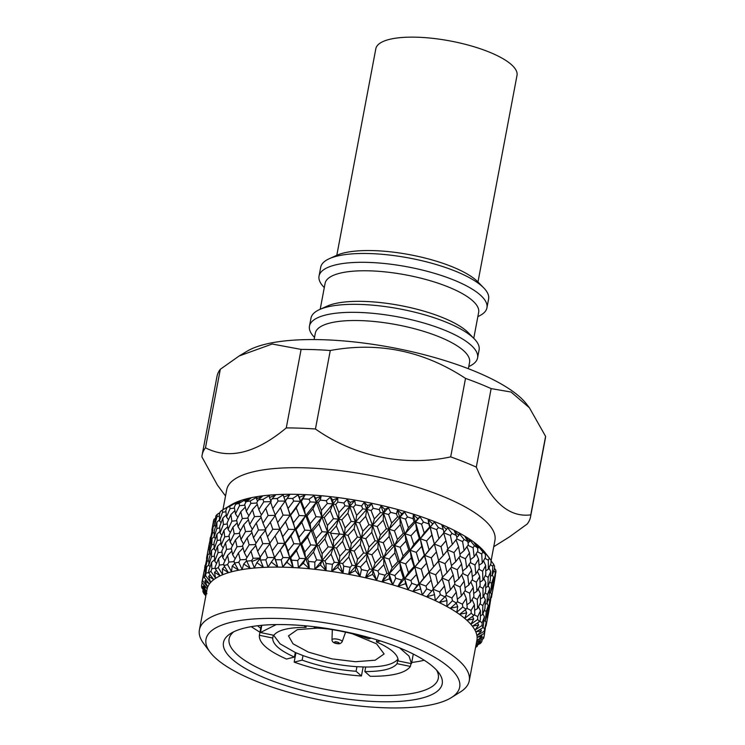 <?xml version="1.0" encoding="UTF-8"?>
<svg xmlns="http://www.w3.org/2000/svg" width="745" height="745" viewBox="0 0 745 745"><rect width="100%" height="100%" fill="white"/><g stroke="black" fill="none" stroke-linecap="round" stroke-linejoin="round"><path stroke-width="1.12" d="M336.805 255.293L375.834 48.723A71.837 21.428 10.7 0 1 418.141 37.25A71.837 21.428 10.7 0 1 517.011 75.394L477.983 281.973M314.111 339.571L315.321 333.173A78.495 23.412 10.7 0 1 361.539 320.639A78.495 23.412 10.7 0 1 469.574 362.312L468.363 368.71M314.511 337.457L313.412 336.228A85.545 25.516 10.7 0 1 309.473 326.124A85.545 25.516 10.7 0 1 359.844 312.462A85.545 25.516 10.7 0 1 477.582 357.889A85.545 25.516 10.7 0 1 470.225 365.86L468.763 366.605M309.473 326.124L310.991 318.124A85.545 25.516 10.7 0 1 319.512 309.585A85.545 25.516 10.7 0 1 361.353 304.463A85.545 25.516 10.7 0 1 474.267 338.835A85.545 25.516 10.7 0 1 479.1 349.889L477.582 357.889M319.512 309.585L327.102 306.148A78.141 23.309 10.7 0 1 365.32 301.464A78.141 23.309 10.7 0 1 468.465 332.857L474.267 338.835M320.192 309.277L325.09 283.37A78.141 23.309 10.7 0 1 371.103 270.891A78.141 23.309 10.7 0 1 478.653 312.379L473.755 338.295M324.28 287.635L322.976 286.173A85.433 25.488 10.7 0 1 319.037 276.078A85.433 25.488 10.7 0 1 369.352 262.436A85.433 25.488 10.7 0 1 486.941 307.806A85.433 25.488 10.7 0 1 479.594 315.759L477.843 316.653M319.037 276.078L320.704 267.25A85.433 25.488 10.7 0 1 329.225 258.729A85.433 25.488 10.7 0 1 371.019 253.607A85.433 25.488 10.7 0 1 483.784 287.942A85.433 25.488 10.7 0 1 488.608 298.978L486.941 307.806M329.225 258.729L336.675 255.349A78.16 23.319 10.7 0 1 374.912 250.665A78.16 23.319 10.7 0 1 478.085 282.066L483.784 287.942M234.47 508.099L230.056 508.639L226.471 516.974L225.837 510.483L227.011 507.568L232.868 503.955L227.3 507.177L231.043 504.886A136.484 40.714 10.7 0 1 302.07 494.494A136.484 40.714 10.7 0 1 485.377 552.948L490.955 560.175A143.673 42.865 10.7 0 1 491.048 560.305L490.974 563.434L488.329 569.264L485.777 570.791M222.923 509.776L226.722 489.716A136.484 40.714 10.7 0 1 307.089 467.916A136.484 40.714 10.7 0 1 494.941 540.395L491.076 560.845M304.342 509.058L305.562 515.791L316.308 502.242L310.162 501.907L304.342 509.058L301.38 501.385L304.994 495.183L299.397 497.194L298.102 494.931L292.683 498.489L293.66 501.096L288.064 508.453L290.001 515.214L290.578 515.214L296.231 507.913L299.136 515.531L293.428 522.748L290.578 515.214M303.373 498.88A143.673 42.865 10.7 0 1 309.11 499.225L310.162 501.907M321.374 510.437L321.859 517.114L332.875 503.927L327.353 503.49L321.374 510.437L318.236 502.568L320.294 500.128L321.114 496.3L315.796 498.172L313.896 495.714L309.11 499.225M320.294 500.128A143.673 42.865 10.7 0 1 326.254 500.733L327.353 503.49M338.901 512.569L338.63 519.163L349.778 506.321L344.972 505.818L338.901 512.569L335.66 504.505L337.764 502.139L337.774 498.144L332.81 499.904L330.352 497.241L326.254 500.733M337.764 502.139A143.673 42.865 10.7 0 1 343.836 502.996L344.972 505.818M356.65 515.428L355.607 521.891L366.754 509.375L362.722 508.854L356.65 515.428L353.381 507.177L355.495 504.868L354.722 500.687L350.178 502.363L347.198 499.476L343.836 502.996M355.495 504.868A143.673 42.865 10.7 0 1 361.595 505.976L362.722 508.854M374.335 518.958L372.528 525.272L383.545 513.063L380.35 512.56L374.335 518.958L371.112 510.53L373.208 508.295L371.68 503.89L367.62 505.51L364.184 502.391L361.595 505.976M373.208 508.295A143.673 42.865 10.7 0 1 379.242 509.617L380.35 512.56M391.674 523.111L389.113 529.239L399.869 517.309L397.551 516.862L391.674 523.111L388.564 514.525L390.622 512.337L388.387 507.699L384.867 509.291L381.04 505.948L379.242 509.617M390.622 512.337A143.673 42.865 10.7 0 1 396.489 513.864L397.551 516.862M408.4 527.814L405.112 533.746L415.487 522.049L414.071 521.705L408.4 527.814L405.485 519.097L407.478 516.956L404.582 512.066L401.639 513.65L397.495 510.074L396.489 513.864M407.478 516.956A143.673 42.865 10.7 0 1 413.084 518.66L414.071 521.705M424.25 533.001L420.273 538.7L430.135 527.209L429.651 527.004L424.25 533.001L421.586 524.163L423.495 522.068L419.994 516.909L417.675 518.52L413.279 514.711L413.084 518.66M423.495 522.068A143.673 42.865 10.7 0 1 428.757 523.921L429.651 527.004M438.423 527.59A143.673 42.865 10.7 0 1 443.256 529.565L444.029 532.675L438.973 538.588L436.626 529.648L438.423 527.59L434.4 522.152L432.724 523.819L428.161 519.786L428.757 523.921M452.029 533.439A143.673 42.865 10.7 0 1 456.359 535.506L456.992 538.644L452.327 544.483L450.362 535.469L452.029 533.439L447.568 527.711L446.544 529.471L441.906 525.216L443.256 529.565M464.098 539.52A143.673 42.865 10.7 0 1 467.86 541.643L468.335 544.791L464.116 550.592L462.58 541.54L464.098 539.52L459.274 533.513L458.92 535.385L454.282 530.924L456.359 535.506M474.444 545.74A143.673 42.865 10.7 0 1 477.573 547.892L477.871 551.049L474.146 556.832L473.084 547.752L474.444 545.74L469.35 539.454L469.657 541.466L465.103 536.81L467.86 541.643M482.9 551.998A143.673 42.865 10.7 0 1 485.34 554.14L485.461 557.288L482.257 563.09L481.717 554.01L482.9 551.998L477.638 545.442L478.588 547.612L474.202 542.788L477.573 547.892M488.329 569.264L488.338 560.221L489.325 558.201L483.999 551.384L485.572 553.74L481.428 548.767L485.34 554.14M489.325 558.201A143.673 42.865 10.7 0 1 490.955 560.175M493.628 564.244A143.673 42.865 10.7 0 1 494.596 566.265L494.326 569.385L492.249 575.28L492.836 566.284L493.628 564.244L491.039 560.789M495.732 570.037A143.673 42.865 10.7 0 1 495.946 571.955L493.982 581.016L495.732 570.037L494.438 568.202M494.01 583.829L495.434 575.205M209.96 652.005L203.608 643.447A137.313 40.966 10.7 0 1 199.409 629.832L207.073 589.258A137.313 40.966 10.7 0 1 287.924 567.327A137.313 40.966 10.7 0 1 476.921 640.244L469.248 680.818A137.313 40.966 10.7 0 1 460.373 691.965L451.34 697.609A129.081 38.507 10.7 0 1 383.675 707.75A129.081 38.507 10.7 0 1 209.96 652.005A129.081 38.507 10.7 0 1 282.02 618.592A129.081 38.507 10.7 0 1 420.739 650.003A129.081 38.507 10.7 0 1 451.34 697.609M475.617 647.116L477.219 646.288A143.673 42.865 10.7 0 1 475.552 647.47M475.766 646.334L476.67 646.055L475.71 646.641M476.055 644.798L481.726 641.771A143.673 42.865 10.7 0 1 480.339 643.475L475.869 645.775M206.048 594.659L203.907 591.577L206.961 593.774L201.802 587.852A143.673 42.865 10.7 0 1 201.578 585.831L206.765 592.024L203.292 586.082L207.082 588.569L201.895 582.404A143.673 42.865 10.7 0 1 202.482 580.523L207.594 586.939L204.884 580.988L209.336 583.773L204.223 577.375A143.673 42.865 10.7 0 1 205.601 575.671L210.546 582.292L208.656 576.369L213.685 579.461L208.73 572.858A143.673 42.865 10.7 0 1 210.891 571.359L215.566 578.157L214.532 572.3L220.064 575.699L215.352 568.919A143.673 42.865 10.7 0 1 218.266 567.653L222.587 574.6L222.429 568.845L228.352 572.56L223.994 565.623A143.673 42.865 10.7 0 1 227.597 564.598L231.481 571.666L232.226 566.051L238.437 570.083L234.507 563.024A143.673 42.865 10.7 0 1 238.754 562.261L242.125 569.422L243.755 563.974L250.162 568.305L246.735 561.153A143.673 42.865 10.7 0 1 251.559 560.668L254.343 567.876L256.857 562.643L263.33 567.262L260.48 560.054A143.673 42.865 10.7 0 1 265.797 559.84L267.949 567.085L271.301 562.075L277.745 566.964L275.52 559.728A143.673 42.865 10.7 0 1 281.256 559.802L282.718 567.029L286.881 562.289L293.167 567.42L291.63 560.184A143.673 42.865 10.7 0 1 297.683 560.547L298.419 567.727L303.336 563.267L309.361 568.621L308.542 561.432A143.673 42.865 10.7 0 1 314.837 562.065L314.818 569.171L320.406 564.999L326.068 570.54L326.003 563.425A143.673 42.865 10.7 0 1 332.419 564.337L331.637 571.331L337.83 567.466L343.026 573.166L343.734 566.153A143.673 42.865 10.7 0 1 350.178 567.318L348.623 574.171L355.337 570.623L359.975 576.444L361.446 569.571A143.673 42.865 10.7 0 1 367.825 570.968L365.497 577.654L372.64 574.414L376.635 580.318L378.879 573.613A143.673 42.865 10.7 0 1 385.072 575.224L382.008 581.715L389.467 578.79L392.745 584.741L395.735 578.222A143.673 42.865 10.7 0 1 401.657 580.02L397.895 586.296L405.559 583.68L408.064 589.63L411.762 583.326A143.673 42.865 10.7 0 1 417.321 585.291L412.888 591.325L420.655 588.997L422.341 594.91L426.699 588.848A143.673 42.865 10.7 0 1 431.811 590.934L426.773 596.726L434.531 594.668L435.341 600.507L440.323 594.696A143.673 42.865 10.7 0 1 444.895 596.875L439.317 602.407L446.944 600.6L446.879 606.328L452.411 600.777A143.673 42.865 10.7 0 1 456.378 603.022L450.325 608.274L457.719 606.7L456.76 612.278L462.766 606.998A143.673 42.865 10.7 0 1 466.072 609.27L459.628 614.253L466.687 612.874L464.833 618.266L471.24 613.256A143.673 42.865 10.7 0 1 473.82 615.519L467.068 620.231L473.69 619.021L470.97 624.198L477.685 619.458A143.673 42.865 10.7 0 1 479.501 621.675L472.544 626.126L478.625 625.036L475.068 629.981L482.006 625.502A143.673 42.865 10.7 0 1 483.039 627.644L475.962 631.835L481.419 630.838L477.07 635.522L484.138 631.294A143.673 42.865 10.7 0 1 484.362 633.325L477.266 637.273L482.034 636.332L476.94 640.728L484.045 636.751A143.673 42.865 10.7 0 1 483.458 638.633L476.437 642.358L480.441 641.436L476.102 644.537M199.409 629.832A137.313 40.966 10.7 0 1 280.26 607.901A137.313 40.966 10.7 0 1 469.248 680.818M225.53 496.021L217.41 485.079L201.923 456.918A167.085 49.841 10.7 0 1 202.165 454.869L217 376.365A167.085 49.841 10.7 0 1 220.315 369.278L239.164 355.97L247.051 351.23A149.978 44.747 10.7 0 1 325.099 339.804A149.978 44.747 10.7 0 1 526.538 404.041L529.425 407.794L545.591 436.356A167.085 49.841 10.7 0 1 545.349 438.405L530.524 516.918A167.085 49.841 10.7 0 1 527.209 524.005L509.384 536.931L493.758 546.7M239.164 355.97L272.204 344.022L301.11 349.405A167.085 49.841 10.7 0 1 315.386 349.675A167.085 49.841 10.7 0 1 330.277 350.495C378.683 341.601 423.765 350.904 465.523 378.385A167.085 49.841 10.7 0 1 491.141 388.601L511.042 392.028L529.425 407.794M301.11 349.405L286.276 427.919A167.085 49.841 10.7 0 1 300.552 428.189A167.085 49.841 10.7 0 1 315.442 428.999L330.277 350.495M545.591 436.356L530.757 514.87A167.085 49.841 10.7 0 1 530.524 516.918M530.757 514.87C509.077 517.7 490.918 501.785 476.306 467.106L491.141 388.601M465.523 378.385L450.688 456.89A167.085 49.841 10.7 0 1 476.306 467.106M450.688 456.89C404.637 466.808 354.639 456.638 315.442 428.999M288.091 550.965L285.251 543.394L290.904 536.102L293.819 543.72L288.091 550.965L289.684 557.726L321.859 517.114L324.233 517.561L330.231 510.67L333.453 518.688L327.428 525.504L324.233 517.561M376.672 701.613A111.303 33.208 10.7 0 1 256.848 674.43A111.303 33.208 10.7 0 1 230.885 633.343A111.303 33.208 10.7 0 1 289.013 624.729A111.303 33.208 10.7 0 1 438.665 672.605A111.303 33.208 10.7 0 1 376.672 701.613M233.8 631.76A106.442 31.756 -169.3 0 0 229.115 638.847A106.442 31.756 -169.3 0 0 375.62 695.364A106.442 31.756 -169.3 0 0 438.293 678.369A106.442 31.756 -169.3 0 0 436.523 670.062M411.715 662.454A106.442 31.756 -169.3 0 0 424.212 660.238M356.929 666.701L356.073 671.264L361.446 675.985C337.848 674.383 315.424 669.764 294.173 662.109L302.153 660.144L303.019 655.581C320.071 661.635 338.044 665.341 356.929 666.701L365.711 667.026C383.023 667.017 393.76 664.372 397.914 659.111L397.057 663.674L410.411 666.43C405.504 673.107 392.112 676.404 370.228 676.311L364.845 671.59L365.711 667.026M352.497 633.818L376.579 643.848L384.113 653.952L375.201 660.2L355.458 661.718L331.963 658.869L308.356 652.108L293.036 643.82L288.473 635.885L297.385 629.637L317.137 628.11L325.165 628.659M251.885 561.534L259.884 558.266M251.223 626.666L259.949 632.272M330.538 533.206L343.808 534.472M261.188 628.659L257.491 625.753M410.951 663.572L410.411 666.43M399.618 647.88L409.014 656.094L411.482 663.683L413.298 654.073M411.482 663.683L398.128 660.927C398.407 654.855 391.172 648.513 376.421 641.883L380.341 640.923M376.812 639.815L376.421 641.883M371.289 638.176L368.71 638.81C351.659 632.756 333.685 629.05 314.79 627.69L313.608 626.657M304.09 625.679L306.018 627.365L306.297 625.884M306.018 627.365C288.678 627.374 277.95 630.019 273.806 635.289L260.452 632.533L261.821 625.297M273.657 635.261L280.046 643.82L295.309 652.508L294.443 657.071L286.471 659.036C267.772 650.757 258.748 642.842 259.381 635.28L261.262 625.353M259.381 635.28L272.735 638.037L273.275 635.178M294.173 662.109L295.933 652.788M361.446 675.985L363.15 666.989M260.452 632.533L276.237 624.571M295.309 652.508L303.019 655.581M364.845 671.59C382.185 671.58 392.913 668.945 397.057 663.674M272.735 638.037C272.456 644.099 279.692 650.45 294.443 657.071M302.153 660.144C319.214 666.207 337.178 669.913 356.073 671.264M234.507 563.024L234.014 560.901L238.447 552.892L240.179 559.793L238.754 562.261M235.467 539.92L236.984 546.728L232.663 554.783L231.276 548.022L235.467 539.92L239.965 535.31M232.934 527.171L234.209 533.848L230.131 541.988L228.985 535.338L232.934 527.171L237.217 522.897M230.866 514.562L231.891 521.174L228.063 529.397L227.16 522.85L230.866 514.562L234.899 510.623M226.471 516.974L228.519 519.768M228.063 529.397L230.289 532.601M236.77 520.671L231.891 521.174M230.131 541.988L232.505 545.61M239.517 533.392L234.209 533.848M232.663 554.783L235.15 558.834M242.684 546.318L236.984 546.728M238.447 552.892L243.103 547.947M246.25 559.467L240.179 559.793M243.755 563.974L246.623 560.771M223.994 565.623L223.649 563.565L227.607 555.37L228.883 562.075L227.597 564.598M225.539 542.751L226.564 549.363L222.727 557.614L221.833 551.039L225.539 542.751L229.572 538.821M223.947 530.347L224.72 536.847L221.144 545.163L220.511 538.691L223.947 530.347L227.681 526.762M222.857 518.064L223.36 524.508L220.045 532.908L219.682 526.529L222.857 518.064L226.247 514.86M225.949 511.731L222.513 512.299L219.468 520.802L221.06 522.776M220.045 532.908L221.889 535.292M227.3 523.949L223.36 524.508M221.144 545.163L223.193 547.957M229.143 536.298L224.72 536.847M222.727 557.614L224.962 560.817M231.444 548.851L226.564 549.363M227.607 555.37L231.891 551.086M234.181 561.618L228.883 562.075M232.226 566.051L234.74 563.434M215.352 568.919L215.175 566.917L218.611 558.545L219.384 565.073L218.266 567.653M217.531 546.253L218.034 552.697L214.718 561.115L214.355 554.708L217.531 546.253L220.92 543.049M216.944 534.165L217.186 540.507L214.141 548.981L214.048 542.677L216.944 534.165L219.943 531.362M216.888 522.198L216.851 528.484L214.085 537.033L214.271 530.803L216.888 522.198L219.449 519.814M219.384 516.071L217.056 516.564L214.569 525.216L215.594 526.389M214.085 537.033L215.417 538.607M219.747 527.944L216.851 528.484M214.141 548.981L215.743 550.965M220.622 539.939L217.186 540.507M214.718 561.115L216.553 563.499M221.973 552.138L218.034 552.697M218.611 558.545L222.355 554.96M223.807 564.524L219.384 565.073M222.429 568.845L224.645 566.647M208.73 572.858L208.712 570.903L211.617 562.363L211.85 568.733L210.891 571.359M211.561 550.387L211.524 556.673L208.758 565.25L208.945 558.992L211.561 550.387L214.122 548.013M212.046 538.588L211.729 544.772L209.243 553.405L209.718 547.24L212.046 538.588L214.094 536.679M213.07 526.883L212.465 533.029L210.267 541.717L213.07 526.883L214.7 525.365M214.867 521.072L213.759 521.37L212.204 530.533M210.267 541.717L210.975 542.5M214.206 532.61L212.465 533.029M209.243 553.405L210.267 554.578M214.057 544.278L211.729 544.772M208.758 565.25L210.081 566.824M214.42 556.124L211.524 556.673M211.617 562.363L214.616 559.551M215.286 568.165L211.85 568.733M214.532 572.3L216.432 570.465M204.223 577.375L206.719 566.787L205.601 575.671M207.743 555.072L207.138 561.218L204.94 569.934L207.743 555.072L209.373 553.554M209.326 543.524L206.523 558.34L209.326 543.524L210.714 542.211M211.952 531.585L208.796 546.076M210.016 539.389L210.435 537.173L210.267 538.076L210.723 537.937M212.092 530.412L211.906 531.623M209.541 549.279L208.423 549.577M204.94 569.934L205.639 570.707M208.879 560.799L207.138 561.218M206.719 566.787L208.768 564.878M208.721 572.505L206.393 572.998M208.656 576.369L210.239 574.861M201.895 582.404L203.99 571.722L202.482 580.523M206.626 559.774L203.469 574.283M204.689 567.588L205.108 565.362L204.94 566.265L205.397 566.125M206.765 558.601L206.579 559.812M203.99 571.722L205.378 570.419M204.307 577.477L203.096 577.803M204.884 580.988L206.151 579.778M202.109 582.646L201.578 585.831M203.292 586.082L204.232 585.17M205.834 595.786L203.934 593.644A143.673 42.865 10.7 0 1 202.901 591.511L205.974 595.059M203.152 588.736L202.901 591.511M203.907 591.577L204.512 590.962M477.219 646.288L477.703 644.825M481.726 641.771L482.434 639.08M488.683 612.018L490.741 599.315M494.149 583.018L491.346 597.853L494.149 583.018L493.348 581.323M493.982 581.016L493.097 581.454M491.924 588.364L492.799 589.016M476.67 646.055L476.437 645.477M484.045 636.751L485.414 627.514M488.822 611.207L486.019 626.061L488.822 611.207L488.022 609.512M491.458 594.389L488.655 609.196L489.819 600.302L491.458 594.389L490.508 592.396M493.535 577.44L492.51 586.371L490.732 592.284L491.598 583.354L493.535 577.44L492.361 574.991M492.249 575.28L490.489 576.23M489.661 582.068L491.598 583.354M490.732 592.284L489.39 592.973M488.403 599.315L489.819 600.302M488.655 609.196L487.77 609.643M486.606 616.553L487.472 617.205M483.971 633.539L484.567 634.014M480.441 641.436L480.004 640.458M484.138 631.294L486.131 622.578L484.362 633.325M488.208 605.629L487.183 614.56L485.405 620.492L486.271 611.533L488.208 605.629L487.034 603.18M489.726 588.643L488.999 597.583L486.932 603.459L487.509 594.491L489.726 588.643L488.245 585.561M490.704 571.555L490.257 580.56L487.9 586.399L488.189 577.394L490.704 571.555L488.962 567.904M485.246 575.643L488.189 577.394M487.9 586.399L485.731 587.628M485.06 592.946L487.509 594.491M486.932 603.459L485.163 604.418M484.334 610.257L486.271 611.533M485.405 620.492L484.064 621.19M483.067 627.541L484.483 628.538M486.131 622.578L485.181 620.604M482.034 636.332L481.4 634.964M482.006 625.502L482.173 622.718L484.399 616.841L483.039 627.644M485.377 599.744L484.93 608.749L482.564 614.606L482.862 605.583L485.377 599.744L483.626 596.093M485.796 582.637L485.647 591.632L483.002 597.453L483.011 588.42L485.796 582.637L483.831 578.465M485.693 565.455L485.814 574.507L482.89 580.29L482.62 571.247L485.693 565.455L483.533 560.799M482.257 563.09L479.044 565.222M478.746 569.143L482.62 571.247M482.89 580.29L479.994 582.106M479.594 586.483L483.011 588.42M483.002 597.453L480.46 598.971M479.929 603.832L482.862 605.583M482.564 614.606L480.404 615.845M479.724 621.181L482.173 622.718M484.399 616.841L482.918 613.759M481.419 630.838L480.6 629.078M477.685 619.458L477.675 616.655L480.469 610.835L480.311 619.868L479.501 621.675M480.367 593.644L480.488 602.686L477.554 608.497L477.294 599.436L480.367 593.644L478.206 588.997M479.733 576.453L480.134 585.495L476.93 591.269L476.39 582.218L479.733 576.453L477.424 571.368M478.588 559.216L479.249 568.295L475.785 574.06L474.984 564.999L478.588 559.216L476.167 553.712M474.146 556.832L470.374 559.663M470.253 562.652L474.984 564.999M475.785 574.06L472.274 576.528M472.079 579.973L476.39 582.218M476.93 591.269L473.718 593.411M473.42 597.332L477.294 599.436M477.554 608.497L474.667 610.323M474.258 614.709L477.675 616.655M480.469 610.835L478.504 606.663M478.625 625.036L477.62 622.867M471.24 613.256L471.054 610.444L474.397 604.651L474.798 613.722L473.82 615.519M473.261 587.414L473.922 596.484L470.449 602.267L469.657 593.188L473.261 587.414L470.84 581.91M471.613 570.195L472.544 579.247L468.819 585.011L467.758 575.95L471.613 570.195L469.117 564.31M469.499 552.958L470.672 562.037L466.696 567.802L465.392 558.75L469.499 552.958L466.966 546.69M464.116 550.592L459.926 554.196M459.898 556.236L465.392 558.75M466.696 567.802L462.701 570.996M462.636 573.51L467.758 575.95M468.819 585.011L465.048 587.842M464.927 590.832L469.657 593.188M470.449 602.267L466.947 604.744M466.752 608.199L471.054 610.444M474.397 604.651L472.097 599.557M473.69 619.021L472.507 616.422M462.766 606.998L462.422 604.176L466.286 598.393L467.208 607.473L466.072 609.27M464.172 581.156L465.346 590.226L461.36 596.009L460.065 586.939L464.172 581.156L461.639 574.889M461.583 563.965L463.008 572.998L458.79 578.781L457.253 569.739L461.583 563.965L459.05 557.344M458.566 546.774L460.214 555.817L455.763 561.618L454.003 552.604L458.566 546.774L456.08 539.799M452.327 544.483L447.857 548.944M449.803 557.856L451.666 566.843L447 572.663L445.035 563.676L449.803 557.856L447.13 549.689L454.003 552.604M455.763 561.618L451.414 565.623M451.405 567.168L457.253 569.739M458.79 578.781L454.599 582.376M454.571 584.425L460.065 586.939M461.36 596.009L457.365 599.213M457.309 601.736L462.422 604.176M466.286 598.393L463.79 592.499M466.687 612.874L465.364 609.801M452.411 600.777L451.917 597.965L456.257 592.163L457.672 601.224L456.378 603.022M453.239 574.963L454.888 584.005L450.436 589.826L448.676 580.793L453.239 574.963L450.753 567.997M445.976 540.758L448.034 549.745L443.173 555.602L441.003 546.644L445.976 540.758L443.592 532.712L450.362 535.469M438.973 538.588L434.354 544.046L441.003 546.644M443.173 555.602L438.256 560.92L445.035 563.676M447 572.663L442.53 577.133M440.323 594.696L439.699 591.903L444.476 586.045L441.804 577.869L448.676 580.793M450.436 589.826L446.087 593.849M446.069 595.395L451.917 597.965M456.257 592.163L453.733 585.533M457.719 606.7L456.294 603.096M444.476 586.045L446.329 595.069L444.895 596.875M440.649 568.947L442.707 577.934L437.837 583.81L435.676 574.833L440.649 568.947L438.256 560.92M436.44 551.952L438.703 560.883L433.646 566.768L431.299 557.856L436.44 551.952L434.335 543.915L429.101 549.847L426.587 540.982L431.904 535.012L434.186 543.366M413.792 544.446L410.989 535.692L416.595 529.611L419.323 538.421L413.792 544.446L410.15 550.257L420.273 538.7L426.587 540.982M431.904 535.012L430.135 527.209L434.4 522.152M429.101 549.847L424.799 555.416L434.354 544.046L430.135 527.209L436.626 529.648M418.923 561.19L416.259 552.362L421.726 546.374L424.315 555.202L414.946 566.889L424.799 555.416L431.299 557.856M433.646 566.768L429.027 572.235L435.676 574.833M437.837 583.81L432.92 589.146L439.699 591.903M446.944 600.6L445.417 596.224M426.699 588.848L425.963 586.082L431.113 580.15L433.367 589.109L431.811 590.934M426.578 563.201L429.008 572.104L423.775 578.055L421.26 569.171L426.578 563.201L424.315 555.202M428.859 571.545L420.273 538.7L419.323 538.421M397.467 539.492L394.44 530.859L400.27 524.657L403.25 533.336L397.467 539.492L394.543 545.517L405.112 533.746L410.989 535.692M416.595 529.611L415.487 522.049L419.994 516.909M403.082 556.003L400.158 547.296L405.876 541.187L408.744 549.903L403.082 556.003L399.786 561.926L410.15 550.257L416.259 552.362M421.726 546.374L420.273 538.7L415.487 522.049L421.586 524.163M408.456 572.663L405.653 563.881L411.268 557.8L413.997 566.61L408.456 572.663L404.824 578.483L414.946 566.889L421.26 569.171M423.775 578.055L419.472 583.642L429.027 572.235L431.113 580.15M412.888 591.325L419.472 583.642L425.963 586.082M434.531 594.668L432.92 589.146M411.762 583.326L410.923 580.597L416.399 574.572L418.988 583.437L417.321 585.291M380.406 535.059L377.221 526.575L383.209 520.215L386.348 528.764L380.406 535.059L378.218 541.27L389.113 529.239L394.44 530.859M400.27 524.657L399.869 517.309L404.582 512.066M405.876 541.187L405.112 533.746L403.25 533.336M386.348 551.291L383.237 542.732L389.151 536.475L392.224 545.061L386.348 551.291L383.787 557.428L394.543 545.517L400.158 547.296M411.268 557.8L410.15 550.257L408.744 549.903M392.14 567.709L389.113 559.048L394.943 552.846L397.923 561.525L392.14 567.709L389.207 573.743L399.786 561.926L405.653 563.881M416.399 574.572L414.946 566.889L413.997 566.61M397.895 586.296L404.824 578.483L410.923 580.597M420.655 588.997L418.988 583.437M395.735 578.222L394.822 575.522L400.549 569.385L403.408 578.129L401.657 580.02M362.852 531.204L359.593 522.888L365.655 516.369L368.905 524.75L362.852 531.204L361.427 537.583L372.528 525.272L377.221 526.575M383.209 520.215L383.545 513.063L388.387 507.699M389.151 536.475L389.113 529.239L386.348 528.764M369.008 547.147L365.786 538.737L371.811 532.33L375.014 540.758L369.008 547.147L367.201 553.451L378.218 541.27L383.237 542.732M394.943 552.846L394.543 545.517L392.224 545.061M375.07 563.267L371.895 554.764L377.883 548.404L381.021 556.943L375.07 563.267L372.882 569.497L383.787 557.428L389.113 559.048M400.549 569.385L399.786 561.926L397.923 561.525M382.008 581.715L389.207 573.743L394.822 575.522M405.559 583.68L404.824 578.483L403.408 578.129M378.879 573.613L377.901 570.959L383.824 564.673L386.888 573.296L385.072 575.224M345.103 528.009L341.834 519.87L347.906 513.165L351.174 521.37L345.103 528.009L344.451 534.528L355.607 521.891L359.593 522.888M365.655 516.369L366.754 509.375L371.68 503.89M371.811 532.33L372.528 525.272L368.905 524.75M351.323 543.608L348.055 535.376L354.126 528.792L357.395 537.061L351.323 543.608L350.28 550.08L361.427 537.583L365.786 538.737M377.883 548.404L378.218 541.27L375.014 540.758M357.526 559.421L354.266 551.077L360.329 544.558L363.579 552.939L357.526 559.421L356.091 565.809L367.201 553.451L371.895 554.764M383.824 564.673L383.787 557.428L381.021 556.943M365.497 577.654L372.882 569.497L377.901 570.959M389.467 578.79L389.207 573.743L386.888 573.296M361.446 569.571L360.45 566.964L366.484 560.529L369.688 568.994L367.825 570.968M327.428 525.504L327.539 532.135L338.63 519.163L341.834 519.87M347.906 513.165L349.778 506.321L354.722 500.687M354.126 528.792L355.607 521.891L351.174 521.37M333.583 540.758L330.342 532.703L336.377 525.942L339.636 534.025L333.583 540.758L333.304 547.342L344.451 534.528L348.055 535.376M360.329 544.558L361.427 537.583L357.395 537.061M339.776 556.217L336.507 548.059L342.579 541.354L345.857 549.559L339.776 556.217L339.115 562.754L350.28 550.08L354.266 551.077M366.484 560.529L367.201 553.451L363.579 552.939M348.623 574.171L356.091 565.809L360.45 566.964M372.64 574.414L372.882 569.497L369.688 568.994M343.734 566.153L342.719 563.602L348.8 556.99L352.059 565.287L350.178 567.318M330.231 510.67L332.875 503.927L337.774 498.144M336.377 525.942L338.63 519.163L333.453 518.688M316.048 538.616L312.909 530.766L318.851 523.8L322.026 531.697L316.048 538.616L316.541 545.303L327.539 532.135L330.342 532.703M342.579 541.354L344.451 534.528L339.636 534.025M322.101 553.721L318.907 545.75L324.904 538.859L328.135 546.877L322.101 553.721L322.213 560.361L333.304 547.342L336.507 548.059M348.8 556.99L350.28 550.08L345.857 549.559M331.637 571.331L339.115 562.754L342.719 563.602M355.337 570.623L356.091 565.809L352.059 565.287M326.003 563.425L325.006 560.938L331.05 554.14L334.309 562.251L332.419 564.337M312.919 508.91L316.02 516.723L310.116 523.744L307.052 515.996L312.919 508.91L316.308 502.242L321.114 496.3M293.428 522.748L295.011 529.499L305.562 515.791L307.052 515.996M310.116 523.744L310.982 530.449L312.909 530.766M318.851 523.8L321.859 517.114L316.02 516.723M324.904 538.859L327.539 532.135L322.026 531.697M304.779 551.961L301.725 544.185L307.592 537.098L310.693 544.912L304.779 551.961L305.646 558.675L316.541 545.303L318.907 545.75M331.05 554.14L333.304 547.342L328.135 546.877M314.818 569.171L322.213 560.361L325.006 560.938M337.83 567.466L339.115 562.754L334.309 562.251M308.542 561.432L307.573 558.992L313.524 551.998L316.69 559.923L314.837 562.065M301.809 522.422L304.826 530.114L299.015 537.238L296.054 529.593L301.809 522.422L305.562 515.791L299.136 515.531M277.634 522.543L275.054 515.205L280.437 507.699L283.081 515.112L277.634 522.543L279.906 529.295L300.347 501.292L293.66 501.096M296.231 507.913L300.347 501.292L301.38 501.385M282.737 536.633L280.018 529.192L285.54 521.817L288.334 529.304L282.737 536.633L284.674 543.403L295.011 529.499L296.054 529.593M299.015 537.238L300.244 543.98L301.725 544.185M307.592 537.098L310.982 530.449L304.826 530.114M313.524 551.998L316.541 545.303L310.693 544.912M298.419 567.727L305.646 558.675L307.573 558.992M320.406 564.999L322.213 560.361L316.69 559.923M291.63 560.184L290.718 557.819L296.482 550.62L299.499 558.34L297.683 560.547M280.437 507.699L285.233 501.087L278.118 501.078L272.81 508.63L275.408 515.391L268.107 515.475L262.976 523.111L260.741 515.987L265.779 508.276L268.107 515.475M284.59 502L287.253 498.414A143.673 42.865 10.7 0 1 292.683 498.489M279.245 530.226L280.018 529.192M285.54 521.817L290.001 515.214L283.081 515.112M290.904 536.102L295.011 529.499L288.334 529.304M272.298 550.751L269.727 543.394L275.11 535.888L277.764 543.301L272.298 550.751L274.57 557.521L285.251 543.394M296.482 550.62L300.244 543.98L293.819 543.72M282.718 567.029L289.684 557.726L290.718 557.819M303.336 563.267L305.646 558.675L299.499 558.34M275.52 559.728L274.681 557.418L280.213 550.015L282.998 557.53L281.256 559.802M270.286 522.003L272.782 529.276L267.483 536.819L265.071 529.574L275.408 515.391M265.779 508.276L271.217 501.636L263.767 501.832L258.813 509.599L261.393 514.972M262.976 523.111L265.509 528.941M275.11 535.888L279.906 529.295L272.782 529.276M267.483 536.819L270.081 543.58L262.78 543.664L257.649 551.328L255.414 544.176L260.452 536.465L262.78 543.664M280.213 550.015L284.674 543.403L277.764 543.301M271.301 562.075L274.681 557.418M286.881 562.289L289.684 557.726L282.998 557.53M260.48 560.054L259.735 557.809L264.959 550.201L267.455 557.502L265.797 559.84M256.289 522.962L258.431 530.04L253.486 537.778L251.447 530.747L256.289 522.962L261.16 517.347M252.499 509.627L254.445 516.62L249.696 524.461L247.852 517.533L252.499 509.627L257.286 504.346M248.858 515.81L246.297 511.331L244.677 504.477L246.204 501.683A143.673 42.865 10.7 0 1 250.227 500.966L250.842 503.369L246.297 511.331M256.913 503.033L250.842 503.369M252.285 529.378L249.696 524.461M260.862 516.369L254.445 516.62M260.452 536.465L265.89 529.844L258.431 530.04M256.066 543.161L253.486 537.778M264.959 550.201L270.081 543.58M260.173 557.167L257.649 551.328M273.927 558.433L274.57 557.521L267.455 557.502M288.064 508.453L285.344 500.985M255.833 545.536L250.963 551.16L253.104 558.266L260.554 558.07L256.857 562.643M244.36 552.678L242.525 545.722L247.172 537.816L249.119 544.809L244.36 552.678L246.949 557.605M272.81 508.63L270.398 501.376L272.204 498.731A143.673 42.865 10.7 0 1 277.242 498.535L278.118 501.078M251.959 532.545L247.172 537.816M249.119 544.809L255.535 544.558M240.97 539.51L239.35 532.675L243.773 524.694L245.505 531.567L240.97 539.51L243.531 543.999M258.813 509.599L256.774 502.549L258.44 499.83A143.673 42.865 10.7 0 1 263.013 499.364L263.767 501.832M248.43 519.759L243.773 524.694M245.505 531.567L251.587 531.241M237.99 526.566L236.603 519.833L240.793 511.731L242.311 518.539L237.99 526.566L240.477 530.617M245.291 507.121L240.793 511.731M242.311 518.539L248.011 518.138M235.457 513.799L234.312 507.14L235.671 504.281A143.673 42.865 10.7 0 1 239.089 503.313L239.545 505.65L235.457 513.799L237.832 517.43M245.813 502.4L244.928 500.947L246.241 499.234L239.089 503.313M239.545 505.65L244.844 505.185M227.011 507.568A143.673 42.865 10.7 0 1 229.767 506.367L230.056 508.639M219.468 520.802L219.375 514.469L220.371 511.508A143.673 42.865 10.7 0 1 222.42 510.083L222.513 512.299M214.569 525.216L215.836 516.015A143.673 42.865 10.7 0 1 217.149 514.404L217.056 516.564M211.85 530.151L213.498 521.034A143.673 42.865 10.7 0 1 214.048 519.256L213.759 521.37M246.735 561.153L246.111 558.974L250.963 551.16M253.104 558.266L251.559 560.668M286.276 427.919C255.861 453.277 228.939 459.898 205.48 447.792L220.315 369.278M202.165 454.869A167.085 49.841 10.7 0 1 205.48 447.792M215.184 518.492L214.048 519.256M219.999 512.597L217.149 514.404M229.898 505.576L222.42 510.083M235.671 504.281L240.942 500.742L235.169 503.732L237.133 502.083L229.767 506.367M246.204 501.683L250.842 498.182L244.928 500.947M258.44 499.83L262.38 496.328L256.429 498.88L257.081 497.064L250.227 500.966M272.204 498.731L275.399 495.202L269.476 497.558L269.466 495.611L263.013 499.364M287.253 498.414L289.675 494.82L283.882 496.989L283.212 494.894L277.242 498.535M309.361 568.621L283.715 496.515L285.233 501.087L289.675 494.82M235.169 503.732L235.625 504.384M256.429 498.88L257.612 501.171M269.476 497.558L270.835 500.733M299.397 497.194L300.347 501.292L304.994 495.183M315.796 498.172L316.308 502.242L318.236 502.568M332.81 499.904L332.875 503.927L335.66 504.505M350.178 502.363L349.778 506.321L353.381 507.177M367.62 505.51L366.754 509.375L371.112 510.53M384.867 509.291L383.545 513.063L388.564 514.525M401.639 513.65L399.869 517.309L405.485 519.097M417.675 518.52L415.487 522.049L413.279 514.711M432.724 523.819L430.135 527.209L428.161 519.786M446.544 529.471L443.592 532.712M458.92 535.385L456.75 537.415M456.741 538.961L462.58 541.54M469.657 541.466L468.037 542.779M467.972 545.303L473.084 547.752M478.588 547.612L477.61 548.311M477.415 551.766L481.717 554.01M484.921 558.275L488.338 560.221M490.387 564.747L492.836 566.284M493.739 571.117L495.146 572.104M277.745 566.964L271.869 549.54M293.167 567.42L277.121 521.109M326.068 570.54L298.102 494.931M343.026 573.166L313.896 495.714M359.975 576.444L330.352 497.241M376.635 580.318L347.198 499.476M392.745 584.741L378.218 541.27L364.184 502.391M408.064 589.63L394.543 545.517L381.04 505.948M422.341 594.91L410.15 550.257L397.495 510.074M337.82 643.587C334.123 642.842 333.397 642.209 335.632 641.678C339.329 642.423 340.055 643.065 337.82 643.587M342.16 641.724C340.996 643.335 339.664 644.006 338.156 643.745C334.142 643.419 332.093 642.106 332 639.806A5.178 1.546 10.7 0 1 335.054 638.903A5.178 1.546 10.7 0 1 341.759 640.868A5.178 1.546 10.7 0 1 342.16 641.724L345.578 632.151M332 639.806L332.307 629.646"/></g></svg>
